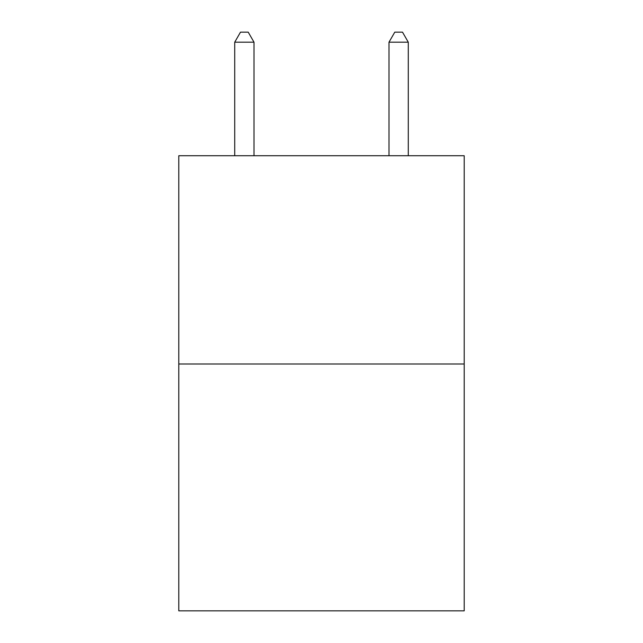 <?xml version="1.0" encoding="UTF-8"?>
<svg xmlns="http://www.w3.org/2000/svg" width="643" height="643" viewBox="0 0 643 643"><rect width="100%" height="100%" fill="white"/><g stroke="black" fill="none" stroke-linecap="round" stroke-linejoin="round"><path stroke-width="0.96" d="M464.206 364.002L464.206 155.727L178.794 155.727L178.794 610.85L464.206 610.85L464.206 364.002L178.794 364.002M254.001 155.727L254.001 42.181L234.719 42.181L234.719 155.727M234.719 42.181L240.506 32.15L248.214 32.15L254.001 42.181M408.281 155.727L408.281 42.181L388.999 42.181L388.999 155.727M388.999 42.181L394.786 32.15L402.494 32.15L408.281 42.181"/></g></svg>
